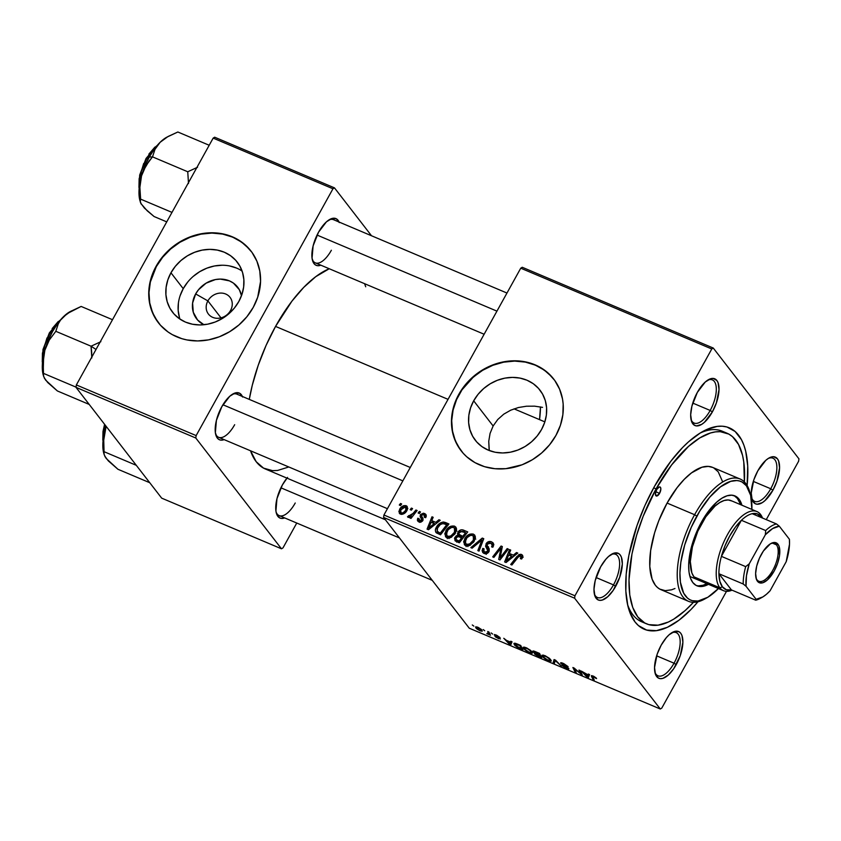 <?xml version="1.0" encoding="UTF-8"?>
<svg xmlns="http://www.w3.org/2000/svg" width="841" height="841" viewBox="0 0 841 841"><rect width="100%" height="100%" fill="white"/><g stroke="black" fill="none" stroke-linecap="round" stroke-linejoin="round"><path stroke-width="1.26" d="M207.885 300.899A13.666 11.953 -37.7 0 0 212.752 317.362A13.666 11.953 -37.7 0 0 230.55 310.487L231.979 310.771L230.55 310.487A13.666 11.953 142.3 0 1 208.41 314.05A13.666 11.953 142.3 0 1 207.885 300.899L221.004 317.866L207.885 300.899A13.666 11.953 142.3 0 1 230.035 297.336A13.666 11.953 142.3 0 1 230.55 310.487A13.666 11.953 -37.7 0 0 225.693 294.014A13.666 11.953 -37.7 0 0 207.885 300.899L195.659 293.93L207.885 300.899M203.911 324.731A25.924 22.675 142.3 0 1 195.659 293.93L198.465 289.788L206.108 283.165L215.422 279.559L220.279 279.086L229.435 280.873L233.399 283.081L239.307 289.661L241.504 295.664A25.924 22.675 142.3 0 0 221.299 279.107A25.924 22.675 142.3 0 0 195.659 293.93L192.6 303.096L193.283 312.253L197.593 320.011L203.911 324.731M242.092 271.065A40.915 35.785 -37.7 0 0 183.233 288.673L170.954 272.799A40.915 35.785 142.3 0 1 237.257 262.129A40.915 35.785 142.3 0 1 238.823 301.499L234.387 308.048L228.815 313.788L222.339 318.508L215.18 322.019L207.632 324.184L199.969 324.941L192.505 324.237L185.514 322.114L179.259 318.634L174.003 313.956L169.924 308.248L167.191 301.719L165.908 294.644L166.129 287.275L167.832 279.895L170.954 272.799L175.391 266.261L180.952 260.521L187.438 255.801L194.597 252.289L202.145 250.113L209.798 249.367L217.272 250.071L224.263 252.195L230.508 255.675L235.774 260.353L239.853 266.061L242.576 272.579L243.869 279.664L243.648 287.033L241.945 294.403L238.823 301.499A40.915 35.785 142.3 0 1 172.521 312.179A40.915 35.785 142.3 0 1 170.954 272.799L183.233 288.673A40.915 35.785 -37.7 0 0 179.953 319.117M251.102 251.186A58.565 51.217 -37.7 0 0 156.321 266.618L156.09 266.313A58.565 51.217 142.3 0 1 250.975 251.028A58.565 51.217 142.3 0 1 253.225 307.396L257.693 297.241L260.563 281.378L259.785 270.991L256.904 261.204L252.006 252.416L245.288 244.941L237.015 239.075L227.49 235.049L222.381 233.777L211.69 232.768L200.736 233.84L189.929 236.952L179.68 241.977L170.397 248.736L162.429 256.947L156.09 266.313L150.129 281.724L148.752 292.321L149.519 302.718L150.707 307.711L154.618 317.046L160.452 325.215L167.979 331.922L172.3 334.634L181.814 338.66L186.933 339.932L197.614 340.941L208.579 339.859L219.385 336.757L229.625 331.722L238.907 324.973L246.876 316.763L253.225 307.396A58.565 51.217 142.3 0 1 158.329 322.681A58.565 51.217 142.3 0 1 156.09 266.313L156.321 266.618A58.565 51.217 -37.7 0 0 158.444 322.828M489.094 449.273L488.747 441.252L490.072 433.409L493.131 425.977L473.683 400.821A40.915 35.785 142.3 0 1 539.975 390.15A40.915 35.785 142.3 0 1 541.541 429.52L537.105 436.069L531.544 441.809L525.057 446.529L517.898 450.04L510.35 452.206L502.697 452.963L495.223 452.258L488.232 450.124L481.988 446.655L476.721 441.977L472.653 436.269L469.919 429.74L468.637 422.666L468.847 415.296L470.55 407.917L473.683 400.821L478.108 394.282L483.68 388.542L490.166 383.822L497.315 380.311L504.873 378.135L512.526 377.388L519.99 378.093L526.981 380.216L533.236 383.685L538.492 388.374L542.571 394.082L545.304 400.6L546.587 407.685L546.377 415.055L544.674 422.424L541.541 429.52A40.915 35.785 142.3 0 1 475.249 440.2A40.915 35.785 142.3 0 1 473.683 400.821L493.131 425.977L490.072 433.409L488.747 441.252L489.294 450.555M553.82 379.207A58.565 51.217 -37.7 0 0 459.049 394.639L458.818 394.334A58.565 51.217 142.3 0 1 553.704 379.049A58.565 51.217 142.3 0 1 555.943 435.417L560.421 425.262L562.86 414.708L563.165 404.153L562.513 399.012L559.622 389.225L554.734 380.437L548.017 372.962L539.733 367.096L530.219 363.07L525.099 361.798L514.419 360.789L503.454 361.861L492.647 364.973L482.408 369.998L468.952 380.7L461.762 389.53L456.327 399.338L452.857 409.746L451.47 420.342L451.585 425.599L453.425 435.733L457.336 445.068L463.17 453.236L466.744 456.789L475.018 462.655L484.542 466.681L494.939 468.71L505.809 468.679L522.114 464.779L532.353 459.743L541.636 452.994L549.604 444.773L555.943 435.417A58.565 51.217 142.3 0 1 461.057 450.702A58.565 51.217 142.3 0 1 458.818 394.334L459.049 394.639A58.565 51.217 -37.7 0 0 461.173 450.85M751.581 497.735A23.422 10.187 112.9 0 0 770.734 488.758L772.932 490.198A25.377 11.038 -67.1 0 1 751.833 498.85A25.377 11.038 -67.1 0 1 757.878 470.729L753.851 479.769L751.234 493.078L752.148 499.827L755.081 503.622L757.184 504.211L762.23 502.676L764.984 500.595L772.932 490.198L776.958 481.157L779.575 467.838L778.661 461.099L777.42 458.776L773.625 456.705L768.579 458.25L765.825 460.321L757.878 470.729A25.377 11.038 -67.1 0 1 769.147 457.925A25.377 11.038 -67.1 0 1 779.428 464.516A25.377 11.038 -67.1 0 1 772.932 490.198L770.734 488.758A23.422 10.187 -67.1 0 1 754.661 501.352A23.422 10.187 -67.1 0 1 751.581 497.725M654.887 672.169A23.422 10.187 112.9 0 0 674.04 663.202L676.238 664.632A25.377 11.038 -67.1 0 1 655.139 673.284A25.377 11.038 -67.1 0 1 661.184 645.173L657.157 654.203L654.54 667.523L655.454 674.272L658.387 678.067L660.49 678.655L662.897 678.34L668.29 675.039L673.746 668.679L680.264 655.602L682.881 642.282L681.967 635.533L680.726 633.22L679.023 631.738L674.524 631.465L669.131 634.766L666.356 637.615L661.184 645.173A25.377 11.038 -67.1 0 1 672.453 632.358A25.377 11.038 -67.1 0 1 682.734 638.96A25.377 11.038 -67.1 0 1 676.238 664.632L674.04 663.202A23.422 10.187 -67.1 0 1 657.967 675.796A23.422 10.187 -67.1 0 1 654.887 672.169M594.335 593.862A23.422 10.187 112.9 0 0 613.488 584.894L615.686 586.324A25.377 11.038 -67.1 0 1 594.587 594.986A25.377 11.038 -67.1 0 1 600.632 566.866L595.218 580.553L593.977 589.215L594.902 595.964L597.835 599.759L599.927 600.348L602.345 600.032L607.738 596.732L613.194 590.371L619.712 577.294L622.329 563.975L621.415 557.226L620.174 554.913L618.471 553.431L613.962 553.157L608.579 556.458L605.804 559.307L600.632 566.866A25.377 11.038 -67.1 0 1 611.901 554.051A25.377 11.038 -67.1 0 1 622.182 560.653A25.377 11.038 -67.1 0 1 615.686 586.324L613.488 584.894A23.422 10.187 -67.1 0 1 597.415 597.488A23.422 10.187 -67.1 0 1 594.335 593.862M691.029 419.428A23.422 10.187 112.9 0 0 710.182 410.45L712.38 411.89A25.377 11.038 -67.1 0 1 691.281 420.542A25.377 11.038 -67.1 0 1 697.326 392.421L691.912 406.108L690.671 414.771L691.596 421.52L694.529 425.315L696.632 425.903L701.678 424.369L704.432 422.287L712.38 411.89L716.406 402.85L719.023 389.53L718.109 382.792L716.868 380.479L713.073 378.397L710.656 378.723L705.273 382.014L697.326 392.421A25.377 11.038 -67.1 0 1 708.595 379.617A25.377 11.038 -67.1 0 1 718.876 386.208A25.377 11.038 -67.1 0 1 712.38 411.89L710.182 410.45A23.422 10.187 -67.1 0 1 694.109 423.044A23.422 10.187 -67.1 0 1 691.029 419.428M596.069 577.525L613.488 584.894L596.069 577.525M656.621 655.833L674.04 663.202L656.621 655.833M753.315 481.399L770.734 488.758L753.315 481.399M692.763 403.091L710.182 410.45L692.763 403.091M312.221 259.228A23.422 10.187 112.9 0 0 331.365 250.261A23.422 10.187 -67.1 0 1 315.301 262.844A23.422 10.187 -67.1 0 1 312.211 259.228M320.831 265.188A25.377 11.038 -67.1 0 1 312.474 260.342A25.377 11.038 -67.1 0 1 318.518 232.221L313.104 245.908L312.053 258.261L314.019 263.643L315.722 265.115L317.814 265.714L320.831 265.188M215.517 433.672A23.422 10.187 112.9 0 0 234.671 424.694A23.422 10.187 -67.1 0 1 218.607 437.288A23.422 10.187 -67.1 0 1 215.517 433.672M224.137 439.622A25.377 11.038 -67.1 0 1 215.78 434.786A25.377 11.038 -67.1 0 1 221.824 406.666L216.41 420.353L215.359 432.705L217.325 438.077L219.028 439.559L221.12 440.148L224.137 439.622M276.079 511.98A23.422 10.187 112.9 0 0 295.233 503.002A23.422 10.187 -67.1 0 1 279.159 515.596A23.422 10.187 -67.1 0 1 276.079 511.969M284.689 517.93A25.377 11.038 -67.1 0 1 276.332 513.094A25.377 11.038 -67.1 0 1 282.376 484.973L276.962 498.66L275.922 511.013L276.647 514.072L279.58 517.867L281.682 518.455L284.689 517.93M646.435 623.791L641.63 621.762A103.454 45.004 -67.1 0 1 627.544 604.448A103.454 45.004 112.9 0 0 644.122 622.624M697.967 601.767A109.309 47.548 -67.1 0 1 628.343 607.728A109.309 47.548 -67.1 0 1 654.361 486.603L644.879 505.63L637.015 525.53L628.879 555.365L626.198 574.13L625.841 591.128L627.828 605.73L629.678 611.943L635.008 621.92L638.435 625.578L646.655 630.067L656.411 630.655L667.333 627.312L679.002 620.185L690.966 609.525L697.967 601.767M275.554 326.413L448.043 399.349L275.554 326.413L266.071 345.43L258.208 365.341L252.258 385.357L249.283 399.401A109.309 47.548 112.9 0 1 275.554 326.413A109.309 47.548 112.9 0 1 329.241 268.742L315.753 276.678L303.78 287.338L291.974 301.099L275.554 326.413M383.591 517.425L574.613 598.203L660.29 709.005L469.267 628.216L383.591 517.425L383.927 515.007L520.747 268.184L711.77 348.973L574.95 595.785L383.927 515.007L520.747 268.184L522.25 267.27L713.273 348.048L798.95 458.85L798.603 461.267L766.256 519.633L798.603 461.267L798.95 458.85L713.273 348.048L522.25 267.27L520.747 268.184L711.77 348.973L713.273 348.048L711.77 348.973L574.95 595.785L574.613 598.203L574.95 595.785L383.927 515.007L383.591 517.425L469.267 628.216L660.29 709.005L574.613 598.203L383.591 517.425M491.133 632.937L492.647 634.072L491.133 632.937M483.186 629.573L484.7 630.718L483.186 629.573M532.069 653.289L531.827 651.628L526.193 647.717L523.26 647.181L523.775 648.884L526.54 651.186L531.039 653.247L532.437 652.7L530.398 650.23L526.193 647.717L523.123 647.328L523.607 648.663L529.325 652.658L532.395 653.068M510.76 641.231L510.476 642.072L506.45 640.379L503.78 638.287L509.383 644.185L510.823 644.795L512.032 641.778L510.76 641.231L510.476 642.072L506.45 640.379L503.78 638.287L509.383 644.185L510.823 644.795L512.032 641.778L510.76 641.231M535.013 651.491L532.784 651.239L535.244 653.394L534.456 653.415L535.034 654.414L541.688 657.841L539.554 653.415L535.013 651.491C533.068 650.755 532.406 650.839 533.015 651.743L537.147 655.864L541.688 657.841L539.554 653.415L535.013 651.491M554.072 659.554L553.178 662.697L554.44 663.234L555.218 660.542L561.357 666.156L555.575 660.185L554.072 659.554L553.178 662.697L554.44 663.234L555.218 660.542L561.357 666.156L555.575 660.185L554.072 659.554M596.311 678.151L593.851 676.353L591.349 675.743L593.031 679.56L594.23 680.064L592.684 676.374L596.584 678.582L593.105 676.017L591.465 676.311L593.031 679.56L594.23 680.064L592.716 676.921L593.504 676.595L596.311 678.151M578.976 670.088L580.837 673.862L572.889 667.512L575.023 671.938L576.222 672.443L574.361 668.669L582.287 675.008L580.164 670.592L578.976 670.088L580.837 673.862L574.14 668.038L572.889 667.512L575.023 671.938L576.222 672.443L574.361 668.669L582.287 675.008L580.164 670.592L578.976 670.088M588.322 674.03L588.027 674.871L581.341 671.086L586.944 676.984L588.385 677.583L589.594 674.577L588.322 674.03L588.027 674.871L581.341 671.086L586.944 676.984L588.385 677.583L589.594 674.577L588.322 674.03M567.475 667.88L561.967 665.368L566.529 668.395C568.474 669.194 569.178 669.173 568.632 668.343L562.65 664.443L561.988 663.854L563.796 663.623L568.096 666.629L562.881 663.234L560.747 662.771L561.063 663.665L567.591 668.09L562.335 665.799L565.867 668.101L568.852 668.816L562.251 664.127L561.998 663.496L563.607 663.948L568.096 666.629L563.218 663.37C561.094 662.508 560.306 662.519 560.852 663.412L567.57 668.143L567.864 667.617M550.908 661.257L550.666 659.596L545.031 655.675L542.098 655.15L542.613 656.842L545.378 659.144L549.877 661.205L551.275 660.669L549.236 658.198L545.031 655.675L541.961 655.297L542.445 656.632L548.153 660.627L551.233 661.037M495.433 635.418L496.674 635.239L500.08 637.594L494.508 634.503L494.729 635.407L499.134 638.287L495.002 636.406L495.959 637.268L500.374 639.013L495.36 635.302L500.027 637.52L496.211 635.039L494.287 634.966L499.102 638.245L495.002 636.406L498.576 638.697L500.206 638.655L495.938 635.859L495.601 634.797M517.362 644.027L514.229 643.228L514.692 645.194L517.793 647.612L522.85 649.872L520.716 645.446L515.638 643.386L513.925 643.46L514.429 644.868L518.529 648.001L522.85 649.872L520.716 645.446L517.362 644.027M477.825 627.26L475.638 626.881L476.553 628.69L479.959 630.824L482.198 631.202L481.557 629.667L478.455 627.544L475.564 626.976L475.974 628.059L479.959 630.824L482.261 631.128L481.809 629.962L477.825 627.26M487.727 631.496L488.516 633.546L486.813 633.63L490.471 635.218L488.915 632.001L487.727 631.496L488.306 632.768L486.813 633.63L490.471 635.218L488.915 632.001L487.727 631.496M472.295 624.968L473.809 626.114L472.295 624.968M726.508 591.328L661.793 708.08L660.29 709.005L661.793 708.08L726.508 591.328M419.333 511.454L418.135 512.999L419.333 513.515L420.511 511.948L419.333 511.454L420.122 512.463L419.333 511.454L418.135 512.999L419.333 513.515L420.511 511.948L419.333 511.454M411.386 508.09L410.187 509.646L411.386 510.151L412.563 508.584L411.386 508.09L412.174 509.11L411.386 508.09L410.187 509.646L411.386 510.151L412.563 508.584L411.386 508.09M454.518 526.151L450.713 526.266L446.949 529.157L444.794 533.741L446.035 537.21L450.124 537.788L454.771 534.182L456.579 529.273L455.959 527.286L454.518 526.151L456.526 528.737L454.518 526.151C450.755 525.551 447.854 527.118 445.825 530.839L445.499 536.674L446.855 537.693L451.197 537.346L455.612 532.837L455.875 527.17L454.518 526.151M438.96 519.749L435.806 522.345L431.78 520.642L433.168 517.299L431.98 516.795L427.06 529.126L428.5 529.735L440.232 520.295L438.96 519.749L439.706 520.716L438.96 519.749L435.806 522.345L431.78 520.642L433.168 517.299L431.98 516.795L427.06 529.126L428.5 529.735L440.232 520.295L438.96 519.749M463.212 530.009L460.994 529.851L458.377 531.596L457.483 533.825L458.04 535.212L456.19 535.875L454.518 538.261L455.328 540.973L459.365 542.792L467.743 531.922L463.212 530.009L465.147 532.511L463.212 530.009C461.026 529.409 459.27 530.166 457.935 532.258L458.04 535.212L454.907 537.399L455.002 540.7L459.365 542.792L467.743 531.922L463.212 530.009M482.271 538.072L470.844 547.649L472.116 548.185L481.904 539.975L477.846 550.603L479.034 551.107L483.775 538.703L482.271 538.072L483.438 539.575L482.271 538.072L470.844 547.649L472.116 548.185L481.904 539.975L477.846 550.603L479.034 551.107L483.775 538.703L482.271 538.072M520.6 555.775L521.851 558.739L521.042 557.699L520.369 558.666L521.63 559.023L522.755 556.963L522.618 555.407L520.821 554.261L518.865 554.629L510.708 564.5L511.896 565.005L519.191 555.901L521.052 556.09L520.369 558.666L521.83 558.771L522.461 555.176L521.441 554.44L516.847 556.542L510.708 564.5L511.896 565.005L517.835 557.32L520.6 555.775L522.408 557.835M507.176 548.595L500.111 557.825L502.329 546.555L501.089 546.03L492.7 556.889L493.898 557.394L500.963 548.153L498.713 559.433L499.953 559.959L508.363 549.099L507.176 548.595L507.964 549.625L507.176 548.595L500.111 557.825L502.329 546.555L501.089 546.03L492.7 556.889L493.898 557.394L500.963 548.153L498.713 559.433L499.953 559.959L508.363 549.099L507.176 548.595M516.511 552.548L513.357 555.144L509.331 553.441L510.718 550.098L509.541 549.593L504.621 561.925L506.061 562.534L517.793 553.084L516.511 552.548L517.257 553.515L516.511 552.548L513.357 555.144L509.331 553.441L510.718 550.098L509.541 549.593L504.621 561.925L506.061 562.534L517.793 553.084L516.511 552.548M491.543 541.804L488.526 541.667L486.298 543.381L485.583 546.272L487.885 550.939L486.434 552.264L484.658 551.98L483.543 550.413L484.027 548.763L482.787 548.395L482.103 550.792L483.449 553.105L486.792 553.578L489.147 551.286L489.199 548.91L487.076 545.262L487.98 543.36L489.357 542.865L491.291 543.444L492.258 544.873L491.607 546.881L492.868 547.239L493.667 544.001L491.543 541.804C489.336 540.994 487.517 541.636 486.087 543.728L487.738 551.244L484.868 552.074L483.911 551.37L484.027 548.763L482.787 548.395L482.65 552.4L484.069 553.431C486.077 554.187 487.706 553.599 488.957 551.664L489.041 548.553L487.076 545.262L487.328 544.116L490.713 543.139L492.258 545.031L491.607 546.881L492.868 547.239L493.183 542.96L491.543 541.804M473.357 534.109L469.551 534.235L465.788 537.126L463.633 541.709L464.863 545.178L468.952 545.756L473.609 542.151L475.417 537.473L474.797 535.244L473.357 534.109L475.365 536.705L473.357 534.109C469.593 533.52 466.692 535.086 464.663 538.808L464.337 544.642L465.693 545.651L470.035 545.315L474.45 540.805L474.713 535.128L473.357 534.109M419.627 520.936L420.605 522.198L418.997 518.603L417.735 518.256L418.702 519.517L417.735 518.256L417.746 521.084L418.986 521.977L422.792 520.6L421.635 515.155L423.906 514.503L424.421 517.341L425.683 517.688L426.093 514.818L423.454 513.168L420.563 514.492L420.143 516.542L421.74 519.738L421.152 520.716L419.627 520.936L418.744 519.99L418.997 518.603L417.735 518.256L417.357 520.232L418.492 521.725L421.099 522.061L422.907 520.379L423.065 518.792L421.467 515.996L422.066 514.65L424.306 514.734L424.421 517.341L425.767 517.53L425.819 514.377L424.547 513.473L420.405 514.755L420.143 516.542L421.783 519.549L419.627 520.936L418.965 520.442L420.332 522.219M445.551 522.545L443.028 522.051L440.337 522.997L436.037 527.906L435.375 530.177L435.848 532.321L440.526 534.823L448.915 523.964L445.551 522.545L447.78 525.425L445.551 522.545L443.585 522.051C440.379 522.461 437.982 524.174 436.405 527.181C435.06 529.294 435.039 531.197 436.342 532.868L440.526 534.823L448.915 523.964L445.551 522.545M406.161 505.693L403.669 505.662L400.768 507.691L398.865 511.402L399.78 513.767L402.923 514.166L405.888 512.011L407.738 508.29L406.161 505.693C403.281 505.283 401.083 506.513 399.58 509.383L399.359 513.346L400.358 514.093C403.312 514.545 405.562 513.273 407.086 510.266L407.212 506.471L406.161 505.693M415.917 510.003L411.585 515.197L409.788 516.174L408.705 515.607L407.769 517.099L408.905 517.436L411.091 516.279L409.819 517.909L411.018 518.413L417.115 510.519L415.917 510.003L416.715 511.034L415.917 510.003L413.446 513.147L407.496 516.731L408.127 517.383L411.091 516.279L409.819 517.909L411.018 518.413L417.115 510.519L415.917 510.003M400.495 503.486L399.296 505.031L400.495 505.546L401.672 503.98L400.495 503.486L401.283 504.505L400.495 503.486L399.296 505.031L400.495 505.546L401.672 503.98L400.495 503.486M539.544 419.638A80.032 34.817 112.9 0 0 540.469 406.928L539.544 419.638M542.529 407.359L534.613 406.171L542.529 407.359M526.498 406.214L534.613 406.171L526.498 406.214L518.424 407.528L526.498 406.214M510.739 410.177L518.424 407.528L510.739 410.177L503.759 414.161L510.739 410.177M497.767 419.491L503.759 414.161L497.767 419.491L493.131 425.977L497.767 419.491M76.005 387.354L195.795 438.014L281.483 548.805L161.682 498.145L76.005 387.354L76.352 384.936L213.162 138.113L332.962 188.773L196.142 435.596L76.352 384.936L213.162 138.113L214.665 137.199L334.466 187.858L371.501 235.753L334.466 187.858L214.665 137.199L213.162 138.113L332.962 188.773L334.466 187.858L332.962 188.773L196.142 435.596L195.795 438.014L196.142 435.596L76.352 384.936L76.005 387.354L161.682 498.145L281.483 548.805L195.795 438.014L76.005 387.354M296.757 523.039L282.986 547.89L281.483 548.805L282.986 547.89L296.757 523.039M287.548 477.415L282.376 484.973A25.377 11.038 -67.1 0 1 286.949 478.13M242.597 397.036L239.664 393.241L235.154 392.968L229.761 396.258L221.824 406.666A25.377 11.038 -67.1 0 1 233.094 393.861A25.377 11.038 -67.1 0 1 242.376 396.479M339.291 222.592L336.358 218.797L331.848 218.523L326.455 221.824L318.518 232.221A25.377 11.038 -67.1 0 1 329.788 219.417A25.377 11.038 -67.1 0 1 339.07 222.035M365.709 286.781L364.605 283.701M385.388 519.759L265.399 469.015A109.309 47.548 112.9 0 1 250.534 450.787L256.2 461.72L263.527 468.111L272.547 470.655L277.593 470.455L288.82 466.976M328.799 220.006A23.422 10.187 -67.1 0 1 333.541 219.701M232.105 394.45A23.422 10.187 -67.1 0 1 236.847 394.135L410.271 467.48M747.123 485.541L747.712 465.925L745.725 451.333L743.875 445.11L741.478 439.696L735.118 431.475L726.908 426.986L722.198 426.198L717.152 426.398L706.23 429.74L700.458 432.842L688.579 441.788L682.587 447.528L670.782 461.299L654.361 486.603A109.309 47.548 -67.1 0 1 702.897 431.433A109.309 47.548 -67.1 0 1 747.123 485.541M724.574 432.379A103.454 45.004 112.9 0 0 699.985 433.147A103.454 45.004 -67.1 0 1 722.219 431.191L727.076 433.241A103.454 45.004 -67.1 0 1 744.369 481.914L743.78 462.056L742.571 455.465L738.545 444.458L732.532 436.679L728.842 434.103L720.306 431.685L715.523 431.875L710.466 432.989L699.723 437.972L688.485 446.434L671.644 464.905L656.096 488.852A103.454 45.004 -67.1 0 1 727.076 433.241M707.607 380.206A23.422 10.187 -67.1 0 1 712.359 379.901A23.422 10.187 -67.1 0 1 710.182 410.45A23.422 10.187 112.9 0 0 716.238 387.365A23.422 10.187 112.9 0 0 707.607 380.206M768.159 458.513A23.422 10.187 -67.1 0 1 772.911 458.198A23.422 10.187 -67.1 0 1 770.734 488.758A23.422 10.187 112.9 0 0 776.8 465.672A23.422 10.187 112.9 0 0 768.159 458.513M671.465 632.958A23.422 10.187 -67.1 0 1 676.217 632.642A23.422 10.187 -67.1 0 1 674.04 663.202A23.422 10.187 112.9 0 0 680.106 640.106A23.422 10.187 112.9 0 0 671.465 632.958M610.913 554.65A23.422 10.187 -67.1 0 1 615.665 554.335A23.422 10.187 -67.1 0 1 613.488 584.894A23.422 10.187 112.9 0 0 619.544 561.799A23.422 10.187 112.9 0 0 610.913 554.65M551.812 376.81L544.285 370.114L535.339 365.141L525.331 362.093L514.65 361.094L503.685 362.166L492.879 365.278L482.639 370.303L473.357 377.052L461.993 389.835L456.558 399.643L453.089 410.04L451.701 420.647L452.479 431.034L455.359 440.821L460.258 449.62M249.094 248.789L241.556 242.092L232.621 237.12L222.613 234.082L211.921 233.073L200.967 234.145L190.161 237.257L179.911 242.282L170.628 249.031L162.67 257.251L156.321 266.618L150.36 282.019L148.983 292.626L149.751 303.012L152.641 312.799L157.54 321.598M236.531 268.069L229.54 265.945M222.077 265.241L214.423 265.987L206.865 268.163L199.716 271.675L193.23 276.395M187.659 282.134L183.233 288.673L180.1 295.769M178.397 303.149L178.187 310.518L179.469 317.593M500.647 555.722L499.617 554.377L500.647 555.722M501.362 552.064L500.3 550.697L501.362 552.064M501.846 549.299L500.963 548.153L501.846 549.299M502.172 547.428L501.089 546.03L502.172 547.428M500.868 558.792L500.111 557.825L500.868 558.792M502.823 556.258L502.014 555.207L502.823 556.258M510.445 550.771L509.541 549.593L510.445 550.771M511.275 555.943L509.331 553.441L511.275 555.943M512.337 556.731L512.947 556.984L512.337 556.731M514.082 556.08L513.357 555.144L514.082 556.08M511.959 556.237L508.469 559.034L509.215 560.001L508.469 559.034L506.208 561.021L506.871 561.883L506.208 561.021L508.742 554.881L512.695 557.194L511.959 556.237L506.208 561.021L508.742 554.881L511.959 556.237M517.646 557.572L516.847 556.542L517.646 557.572M521.988 557.299L522.682 557.205M522.85 556.269L521.441 554.44L522.85 556.269M523.144 557.257L521.725 557.373M492.258 547.071L491.827 546.513L492.258 547.071M493.289 546.366L492.258 545.031L493.289 546.366M483.575 549.856L482.629 548.647L483.575 549.856M483.659 549.52L482.787 548.395L483.659 549.52M486.151 553.735L484.868 552.074L486.151 553.735M488.547 552.295L487.738 551.244L488.547 552.295M489.041 551.517L487.875 550.014L489.041 551.517M489.126 551.339L486.519 547.943L488.831 550.939L488.411 546.724M487.065 544.989L486.087 543.728L487.065 544.989M492.237 544.432L493.709 544.737M493.867 544.8L492.017 544.432M488.264 546.997L487.854 548.994L488.831 550.939L488.232 550.025M481.578 544.453L480.61 543.191L481.578 544.453M482.829 541.162L481.904 539.975L482.829 541.162M465.925 545.746L466.03 544.211M465.525 539.911L464.663 538.808L465.525 539.911M473.946 536.789L473.157 536.863M466.156 543.707L466.124 546.629M473.304 540.248L469.604 544.022L470.434 545.094L469.604 544.022L466.492 544.306L467.785 545.988L465.557 543.601L465.767 539.428C467.312 536.484 469.562 535.16 472.516 535.444L473.451 536.148L473.304 540.248L474.145 541.331L473.304 540.248L470.76 543.328L468.027 544.505L465.903 543.959L465.031 542.193L466.986 537.683L470.518 535.339L472.516 535.444L473.704 536.558L473.304 540.248M465.956 533.183L466.576 533.446L465.956 533.183M456.737 541.678L457.02 540.774M455.843 538.608L454.907 537.399L455.843 538.608L457.662 536.495L461.762 537.63L459.154 541.015L459.943 542.035L457.126 540.164L459.07 542.666L456.043 539.502L456.39 537.41L458.797 536.474L462.55 538.65L461.762 537.63L459.154 541.015L456.158 539.628L455.843 538.597M459.07 536.547L458.04 535.212L459.07 536.547M458.829 533.415L457.935 532.258L458.829 533.415M457.22 540.395L456.684 542.14M462.119 538.093L458.986 534.466L459.091 532.795L462.172 531.323L465.578 532.689L466.366 533.72L465.578 532.689L462.739 536.358L460.248 535.307L462.76 538.387L461.835 537.925M462.739 536.358L458.85 534.214L459.228 532.563L460.658 531.407L465.578 532.689L462.739 536.358M423.906 514.503L426.061 516.91M419.691 522.187L419.88 521.63M422.287 521.294L421.52 520.285L422.287 521.294M422.708 520.747L421.783 519.549L422.708 520.747M422.855 520.484L421.225 518.382L422.855 520.484M422.886 520.411L420.143 516.542L422.455 519.538L422.718 517.751L422.939 520.495M421.53 516.206L420.405 514.755L421.53 516.206M425.472 516.153L426.25 516.258M426.292 515.733L424.547 513.473L426.292 515.733M419.659 522.377L419.922 521.525M425.189 516.153L425.777 516.164M432.884 517.972L431.98 516.795L432.884 517.972M433.714 523.144L431.78 520.642L433.714 523.144M434.776 523.932L435.396 524.185L434.776 523.932M436.521 523.281L435.806 522.345L436.521 523.281M434.398 523.438L430.918 526.235L431.654 527.202L430.918 526.235L428.647 528.222L429.309 529.084L428.647 528.222L431.191 522.082L435.133 524.395L434.398 523.438L428.647 528.222L431.191 522.082L434.398 523.438M438.045 531.638L437.835 532.311M437.267 528.295L436.405 527.181L437.267 528.295M445.12 524.048L443.585 522.051L445.12 524.048M447.16 525.278L447.738 525.478M447.875 525.53L446.918 525.205M437.225 531.501L437.089 528.695L440.221 524.616L442.892 523.533L446.739 524.721L440.316 533.047L437.225 531.501L437.541 527.759C439.37 524.29 441.935 523.06 445.225 524.08L447.528 525.751L446.739 524.721L440.316 533.047L441.105 534.077L438.603 532.321L440.526 534.823L437.11 531.365L439.349 534.256M447.086 537.777L447.191 536.243M446.687 531.943L445.825 530.839L446.687 531.943M455.107 528.821L454.319 528.894M447.317 535.738L447.286 538.66M454.466 532.279L450.765 536.064L451.596 537.136L450.765 536.064L447.654 536.337L448.957 538.019L446.718 535.633L446.928 531.459C448.474 528.516 450.723 527.191 453.677 527.475L454.613 528.18L454.466 532.279L455.307 533.362L454.466 532.279L451.922 535.36L449.199 536.537L447.065 535.99L446.193 534.224L448.148 529.725L451.68 527.37L453.677 527.475L454.865 528.59L454.466 532.279M401.189 514.335L401.315 513.746M400.453 510.508L399.58 509.383L400.453 510.508M407.107 508.458L407.717 508.479M407.79 508.49L406.981 508.469M401.325 513.704L401.178 514.387M405.562 506.755L406.403 508.143L405.436 510.561L403.186 512.758L400.999 513.052L400.758 509.888L403.081 507.312L405.562 506.755L405.835 509.898L406.666 510.96L405.835 509.898C404.763 512.085 403.154 513.136 400.999 513.052L402.009 514.356L400.221 512.085L400.758 509.888L405.562 506.755L407.591 509.078M411.88 517.299L411.091 516.279L411.88 517.299M407.496 516.731L408.127 517.383M414.266 514.208L413.446 513.147L414.266 514.208M400.999 513.052L401.809 514.377M581.573 673.525L581.047 674.482L581.573 673.525M575.549 671.013L575.023 671.938L575.549 671.013M581.32 672.989L580.837 673.862L581.32 672.989M580.763 671.822L580.237 672.768L580.763 671.822M588.469 674.093L587.386 676.784L588.795 674.24L587.386 676.784L584.642 673.851L587.859 675.218L588.479 674.104M595.764 677.573L595.449 678.151L595.764 677.573M592.716 676.921L593.504 676.595M593.546 678.634L593.031 679.56L593.546 678.634M591.854 675.607L591.465 676.311L591.854 675.607M591.36 675.722L591.465 676.311M561.988 663.854L562.208 662.981M568.831 668.879L568.632 668.343M561.22 662.74L560.852 663.412L561.22 662.74M560.653 662.855L560.852 663.412M554.755 659.838L553.178 662.697L554.755 659.838M543.286 655.107L542.445 656.632L543.286 655.107M549.467 659.071L549.667 660.458L547.722 660.027L543.664 657.189L543.244 656.033L545.599 655.927L549.467 659.071L549.73 658.608L549.667 660.458L547.071 659.722L543.917 657.494L543.528 655.833L546.44 656.747L549.467 659.071M535.034 653.352L534.666 654.014L535.034 653.352M535.244 653.394L534.666 654.014M533.425 650.997L533.015 651.743L533.425 650.997M532.805 651.144L533.015 651.743M539.575 655.433L540.248 656.821L540.752 655.906L540.248 656.821L535.917 654.035L539.575 655.433L540.09 654.519L539.575 655.433L540.248 656.821L535.833 654.487L539.575 655.433M534.203 652.259L536.59 652.153L538.608 653.425L539.333 654.918L534.203 652.259L538.797 653.089L539.333 654.918L539.838 654.004L539.333 654.918L536.831 653.867L534.203 652.259L534.413 651.26M499.102 638.245L498.271 638.245M510.908 641.294L509.825 643.985L511.233 641.441L509.825 643.985L507.091 641.052L510.298 642.419L510.918 641.305M515.302 643.291L514.429 644.868L515.302 643.291M519.77 645.457L521.409 648.853L521.914 647.938L521.409 648.853L515.628 645.394L515.176 644.185L519.959 645.121L521.409 648.853L516.847 646.592L515.134 644.311L519.77 645.457M524.448 647.139L523.607 648.663L524.448 647.139M530.639 651.102L530.839 652.49L528.884 652.059L524.826 649.22L524.416 648.064L526.76 647.969L530.892 650.64L530.839 652.49L528.558 651.922L525.078 649.525L524.689 647.864L527.601 648.789L530.639 651.102M476.647 626.86L475.974 628.059L476.647 626.86M480.674 629.531L480.926 630.613L479.212 630.172L476.836 627.649L478.329 627.481L480.674 629.531C481.525 630.54 481.189 630.813 479.643 630.361L477.152 628.563C476.363 627.596 476.71 627.323 478.182 627.733L480.915 629.079L481.031 630.519L481.515 629.636M477.152 628.563L477.183 627.018M489.788 633.799L489.283 634.713L489.788 633.799M489.473 633.147L488.968 634.051L489.473 633.147M488.306 632.768L487.507 633.599M587.491 676.111L587.386 676.784L584.642 673.851L587.859 675.218L587.491 676.111M550.477 659.355L549.667 660.458M509.94 643.312L509.825 643.985L507.091 641.052L510.298 642.419L509.94 643.312M531.638 651.386L530.839 652.49M659.575 493.341A4.878 2.124 -67.1 0 1 656.222 495.969A4.878 2.124 -67.1 0 1 656.674 489.599L659.239 486.96L660.437 487.307L660.847 489.041L659.575 493.341L656.537 496.043L655.402 493.898L656.674 489.599A4.878 2.124 -67.1 0 1 660.027 486.981A4.878 2.124 -67.1 0 1 659.575 493.341L655.77 491.733L659.575 493.341M696.117 585.42A48.799 21.225 112.9 0 0 706.861 583.643L703.129 585.231L698.482 585.851M708.479 584.327A48.799 21.225 -67.1 0 1 696.916 585.799A48.799 21.225 -67.1 0 1 701.447 522.135L706.23 514.366L716.721 502.13L722.03 498.135L727.097 495.791L731.733 495.17L735.759 496.306L739.029 499.155L741.93 505.231A48.799 21.225 -67.1 0 0 734.929 495.906A48.799 21.225 -67.1 0 0 701.447 522.135L693.699 539.512L691.05 548.448L688.663 565.12L689.031 572.206L690.429 578.093L692.805 582.54L696.075 585.389L700.101 586.534L704.747 585.914L708.479 584.327M750.351 494.182L749.783 492.08A66.365 28.867 112.9 0 0 694.613 514.713L696.811 516.143A64.421 28.016 -67.1 0 1 750.351 494.182A64.421 28.016 -67.1 0 1 751.886 509.436L750.656 495.36L746.419 485.814L742.109 482.051L739.565 481.02L736.79 480.547L730.671 481.367L720.506 486.844L709.941 496.968L699.901 510.876L691.228 527.36L684.69 545.01L680.842 562.293L679.938 572.889L680.422 582.245L683.691 593.199L687.433 598.046L689.725 599.644L692.269 600.684L698.019 601.031L707.859 597.236L718.424 588.542A64.421 28.016 -67.1 0 1 706.419 598.067A64.421 28.016 -67.1 0 1 680.306 581.331A64.421 28.016 -67.1 0 1 696.811 516.143L694.613 514.713A66.365 28.867 -67.1 0 1 740.154 479.044A66.365 28.867 -67.1 0 1 750.056 493.152M740.154 479.044L712.632 467.396A66.365 28.867 112.9 0 0 667.092 503.076L694.613 514.713L667.092 503.076L677.068 487.706L684.238 479.349L691.502 472.884L701.972 467.239L708.28 466.398L712.663 467.417M653.688 487.833L656.096 488.852L653.688 487.833M697.515 579.701L697.578 579.722A42.944 18.681 -67.1 0 1 701.562 523.701A42.944 18.681 -67.1 0 1 731.029 500.616M693.447 602.314A103.454 45.004 -67.1 0 1 646.487 623.812A103.454 45.004 -67.1 0 1 656.096 488.852L643.197 516.216L636.626 535.202L631.98 553.925L628.994 579.975L629.772 595.008L632.737 607.475L637.783 616.916L644.711 622.96L648.8 624.632L658.03 625.178L668.374 622.025L673.83 619.081L685.068 610.629L693.447 602.314M674.966 588.511L671.581 589.814L665.273 590.655L659.796 589.11L657.431 587.449L655.349 585.231L652.111 579.176L649.778 566.54L650.64 550.624L654.603 532.805L658.818 520.632L667.092 503.076A66.365 28.867 112.9 0 0 660.931 589.657L688.453 601.294A66.365 28.867 -67.1 0 1 694.613 514.713A66.365 28.867 112.9 0 0 677.615 581.867A66.365 28.867 112.9 0 0 704.516 599.118L706.419 598.067M713.767 467.953L718.214 471.822L722.566 481.662M705.473 598.571A66.365 28.867 -67.1 0 1 688.453 601.294M739.786 502.929L737.41 498.471L734.14 495.622M697.631 579.743L693.962 576.852L691.87 572.942L690.314 561.525L692.416 546.86L697.841 531.176L705.778 516.858L715.008 506.093L719.675 502.582L724.133 500.511L728.211 499.964L731.765 500.973M740.311 504.537A48.799 21.225 112.9 0 0 734.098 495.601M157.172 145.724L160.126 142.297A39.285 17.093 112.9 0 0 149.267 157.057L152.505 156.857L155.007 149.32L160.126 142.297L168.042 136.505L177.84 131.995L209.199 145.262L177.84 131.995L166.718 137.23A39.285 17.093 112.9 0 0 160.126 142.297L154.481 148.889L149.267 157.057L144.852 166.266L141.53 175.864L145.977 165.603L152.505 156.857L155.007 149.32L157.172 145.724M146.733 158.571L157.13 145.535A29.277 12.741 112.9 0 0 146.733 158.571L148.142 159.17L146.733 158.571A29.277 12.741 112.9 0 0 139.196 187.932L141.33 171.333L146.733 158.571L146.061 158.455L146.733 158.571M197.551 167.254L187.753 171.764L152.505 156.857L187.753 171.764L188.5 183.517L187.753 171.764L197.551 167.254M140.952 203.438L144.431 208.105L154.082 216.526L166.739 221.877L154.082 216.526L147.175 210.765L140.92 203.575L140.258 201.808L140.626 199.128L171.995 212.395L140.626 199.128L139.879 187.385L141.53 175.864L139.07 189.582L139.932 200.652M166.749 137.209L160.126 142.297L168.042 136.505M148.868 154.134L154.912 147.08M138.954 187.448L139.133 178.744L143.674 163.501M140.205 200.337L139.879 187.385L141.53 175.864A39.285 17.093 112.9 0 0 139.921 200.6L141.256 204.153M149.057 161.052L152.505 156.857L149.267 157.057A39.285 17.093 112.9 0 0 141.53 175.864L143.422 170.544L149.057 161.052M317.046 235.059L496.936 311.138L317.046 235.059M402.86 480.863L222.928 404.763L402.86 480.863M91.669 352.095L91.806 357.951L91.059 346.208L55.811 331.301L58.313 323.764L60.478 320.158L67.08 313.672L81.146 306.439L112.505 319.706L81.146 306.439L70.024 311.675A39.285 17.093 112.9 0 0 63.432 316.742L57.787 323.333L52.573 331.501L48.158 340.7L44.836 350.308L49.283 340.048L55.811 331.301L91.059 346.208L91.669 352.095M96.021 349.446L91.059 346.208L96.021 349.446M42.502 362.366L44.636 345.777L50.04 333.015L49.367 332.889L50.04 333.015A29.277 12.741 112.9 0 0 42.502 362.366M51.448 333.604L50.04 333.015L51.448 333.604M44.258 377.882L47.737 382.55L57.388 390.96L89.209 404.426L57.388 390.96L45.624 380.132L43.564 376.253L43.322 367.675L43.648 356.016L44.836 350.308L42.376 364.027L43.238 375.086M100.857 341.698L91.059 346.208L100.857 341.698M76.037 387.144L43.932 373.562L76.037 387.144M70.055 311.654L63.432 316.742A39.285 17.093 112.9 0 0 44.836 350.308L49.283 340.048L55.811 331.301L58.313 323.764L60.478 320.158L63.432 316.742L71.348 310.949M60.436 319.979A29.277 12.741 112.9 0 0 50.04 333.015L60.436 319.979M42.26 361.893L42.439 353.188L46.98 337.945M52.174 328.568L58.218 321.525M43.511 374.781L43.185 361.819L44.836 350.308A39.285 17.093 112.9 0 0 43.227 375.033L44.562 378.597M399.454 537.946L280.905 487.812L399.454 537.946M103.054 440.673L104.967 424.81A29.277 12.741 112.9 0 0 103.054 440.673M104.81 456.19L108.289 460.857L117.94 469.267L149.761 482.723L117.94 469.267L106.176 458.44L104.116 454.56L103.737 440.127L106.113 426.282L102.928 442.334L103.79 453.394M136.305 465.325L104.484 451.869L136.305 465.325M104.063 453.089L103.737 440.127L105.388 428.605A39.285 17.093 112.9 0 1 106.092 426.25L105.388 428.605A39.285 17.093 112.9 0 0 103.779 453.341L105.114 456.905M102.812 440.2L102.991 431.496L104.578 424.295M776.453 544.842A20.499 8.915 112.9 0 0 770.335 543.854A20.499 8.915 -67.1 0 1 774.729 543.475A20.499 8.915 -67.1 0 1 776.453 544.842L772.553 543.181L776.453 544.842A20.499 8.915 -67.1 0 1 773.951 568.053A20.499 8.915 -67.1 0 1 758.771 581.226A20.499 8.915 -67.1 0 1 757.047 579.859L757.457 581.268A21.666 9.43 -67.1 0 1 756.143 578.461A21.666 9.43 -67.1 0 1 759.045 559.086A21.666 9.43 -67.1 0 1 770.913 543.507A21.666 9.43 -67.1 0 1 777.978 544.243L776.453 544.842L777.978 544.243L779.039 546.219L779.523 555.544L777.589 563.354L774.151 571.071L767.36 579.954L762.755 582.771L758.908 582.54L756.406 579.291L755.617 573.53L756.679 566.13L759.412 558.224L763.418 550.992L770.43 543.791L774.74 542.477L777.978 544.243A21.666 9.43 -67.1 0 1 774.151 571.071A21.666 9.43 -67.1 0 1 757.457 581.268L757.047 579.859A20.499 8.915 -67.1 0 1 755.975 577.799A20.499 8.915 112.9 0 0 757.047 579.859A20.499 8.915 112.9 0 0 772.826 570.209A20.499 8.915 112.9 0 0 776.453 544.842M761.231 516.784A40.988 17.829 -67.1 0 1 761.935 517.804L757.278 513.851L752.201 513.693A40.988 17.829 -67.1 0 1 761.231 516.784L760.537 514.429L761.231 516.784M719.864 587.806A42.944 18.681 112.9 0 0 732.027 590.172A42.944 18.681 -67.1 0 1 723.47 590.676A42.944 18.681 -67.1 0 1 719.864 587.806L693.962 576.852L719.864 587.806A42.944 18.681 -67.1 0 1 725.121 539.165A42.944 18.681 -67.1 0 1 756.932 511.57A42.944 18.681 -67.1 0 1 760.537 514.429A42.944 18.681 -67.1 0 1 762.524 518.056A42.944 18.681 112.9 0 0 760.537 514.429A42.944 18.681 112.9 0 0 727.465 534.655A42.944 18.681 112.9 0 0 719.864 587.806L722.408 586.829L719.864 587.806M731.439 589.919A40.988 17.829 -67.1 0 1 722.408 586.829L726.361 589.751L731.439 589.919L718.918 573.73L719.864 581.352L722.408 586.829A40.988 17.829 -67.1 0 1 718.918 573.73A40.988 17.829 -67.1 0 1 721.399 556.364L741.394 520.295L735.297 527.296L729.662 536.085L724.921 546.019L721.399 556.364A40.988 17.829 -67.1 0 1 741.394 520.295A40.988 17.829 -67.1 0 1 752.201 513.693A40.988 17.829 112.9 0 0 741.394 520.295L765.678 530.555L765.363 534.739L749.247 563.817L745.683 566.634L721.399 556.364L741.394 520.295L765.678 530.555A40.988 17.829 -67.1 0 1 776.485 523.954L752.201 513.693L776.485 523.954A40.988 17.829 112.9 0 0 765.678 530.555L765.363 534.739L749.247 563.817L746.461 575.759L746.03 586.251L756.133 599.307L755.723 600.19L731.439 589.919L718.918 573.73L743.202 583.99L746.03 586.251L756.133 599.307L762.84 596.931L766.445 594.293L770.083 590.771L786.198 561.693L789.499 544.253L789.405 539.27L779.313 526.214L776.485 523.954L779.313 526.214L772.606 528.59L765.363 534.739A39.043 16.978 -67.1 0 1 779.313 526.214L789.405 539.27A39.043 16.978 -67.1 0 1 786.198 561.693L770.083 590.771A39.043 16.978 -67.1 0 1 761.967 597.436A39.043 16.978 -67.1 0 1 756.133 599.307L755.723 600.19L731.439 589.919M721.399 556.364A40.988 17.829 112.9 0 0 718.918 573.73L743.202 583.99A40.988 17.829 -67.1 0 1 745.683 566.634L721.399 556.364M761.031 597.919A40.988 17.829 -67.1 0 1 755.723 600.19A40.988 17.829 112.9 0 0 760.054 598.487L761.967 597.436M745.683 566.634A40.988 17.829 112.9 0 0 743.202 583.99L746.03 586.251A39.043 16.978 -67.1 0 1 749.247 563.817L745.683 566.634M313.01 261.877L484.132 334.245M331.259 218.734L506.965 293.036M491.901 544.011L493.436 545.988M483.911 551.37L486.224 554.366M465.557 543.601L467.869 546.597M473.451 536.148L475.764 539.144M456.043 539.502L458.356 542.498M458.986 534.466L461.31 537.462M446.718 535.633L449.031 538.629M454.613 528.18L456.926 531.176M408.852 515.89L409.798 517.11M592.579 676.437L592.863 675.912M543.244 656.033L543.707 655.202M535.685 654.119L536.032 653.51M515.186 644.185L515.628 643.376M524.416 648.064L524.868 647.244M488.484 633.641L489.136 632.453M158.276 144.221L146.05 158.455L139.68 175.054L139.059 189.677M387.438 508.689L218.607 437.288M42.365 364.111L42.986 349.499L49.356 332.889L61.582 318.665M279.159 515.596L432.232 580.332M102.917 442.419L104.484 424.169M689.904 576.474L723.47 590.676M514.04 408.852L544.852 421.877M730.966 500.584L756.932 511.57"/></g></svg>
